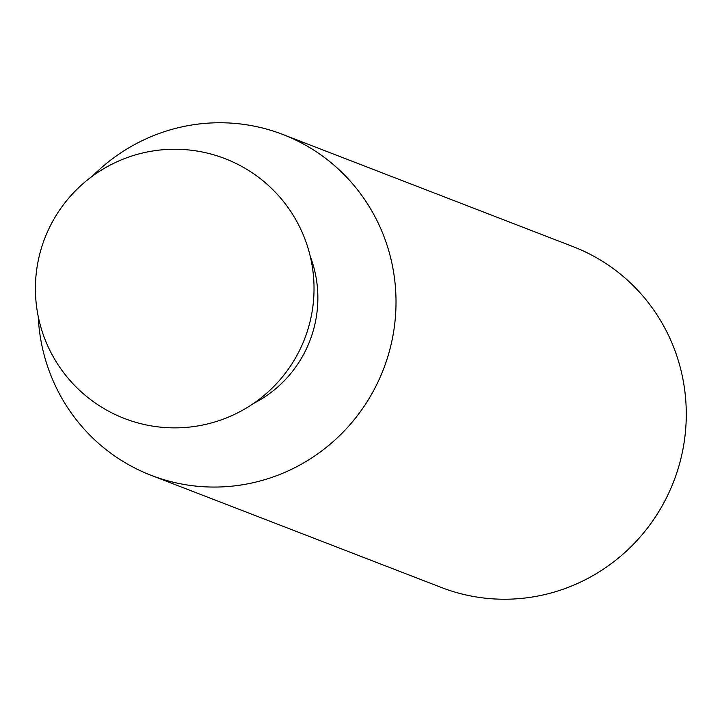 <?xml version="1.0" encoding="UTF-8"?>
<svg xmlns="http://www.w3.org/2000/svg" width="722" height="722" viewBox="0 0 722 722"><rect width="100%" height="100%" fill="white"/><g stroke="black" fill="none" stroke-linecap="round" stroke-linejoin="round"><path stroke-width="1.08" d="M92.407 176.168A182.702 178.442 111.1 0 1 282.88 134.491L573.142 246.662A182.702 178.442 111.1 0 1 675.26 351.443A182.702 178.442 111.1 0 1 632.328 545.381A182.702 178.442 111.1 0 1 441.422 587.5L151.16 475.329A182.702 178.442 111.1 0 1 49.042 370.548A182.702 178.442 111.1 0 1 38.212 316.389M282.88 134.491A182.702 178.442 111.1 0 1 384.997 239.271A182.702 178.442 111.1 0 1 342.066 433.209A182.702 178.442 111.1 0 1 151.16 475.329M310.27 256.409A116.477 113.76 111.1 0 1 310.839 257.935A116.477 113.76 111.1 0 1 253.422 403.517M43.807 336.208A139.31 139.31 0 0 0 222.367 419.473A139.31 139.31 0 0 0 305.632 240.913A139.31 139.31 0 0 0 127.072 157.649A139.31 139.31 0 0 0 43.807 336.208"/></g></svg>
